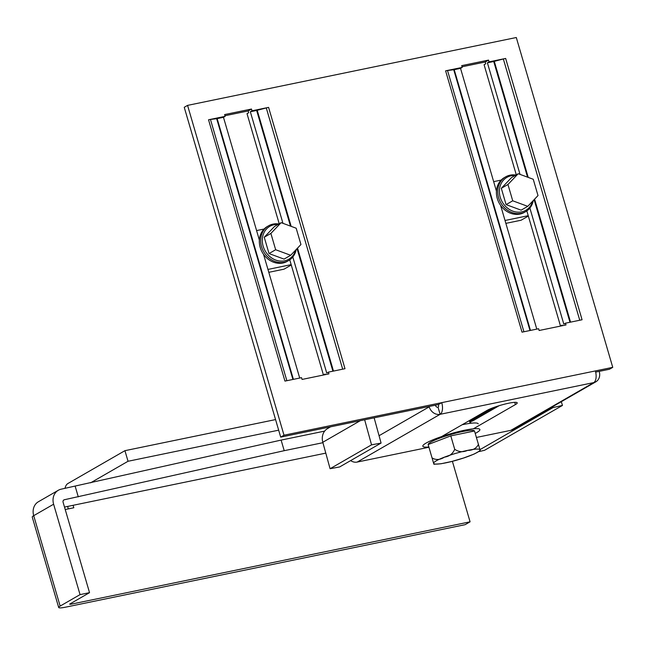 <?xml version="1.0" encoding="UTF-8"?>
<svg xmlns="http://www.w3.org/2000/svg" width="645" height="645" viewBox="0 0 645 645"><rect width="100%" height="100%" fill="white"/><g stroke="black" fill="none" stroke-linecap="round" stroke-linejoin="round"><path stroke-width="0.97" d="M324.661 431.102L281.115 440.092L61.275 489.152A13.376 11.465 60.1 0 0 58.316 490.273A13.376 11.465 60.1 0 0 53.616 504.213L80.053 594.617L89.534 592.658L69.628 604.123L70.531 604.301L470.076 521.821L452.395 461.352M278.664 430.175L128.041 461.272L90.614 482.823M73.087 505.301L73.804 507.768L65.226 509.534M322.919 442.696L284.211 450.686L64.371 499.746A2.233 1.911 60.1 0 0 63.097 502.262L89.534 592.658M325.789 453.129L64.508 507.075M479.961 449.654L553.039 407.575L562.464 405.423L484.516 450.315L478.945 451.581M562.464 405.423L561.311 401.698M553.039 407.575L552.749 406.624M371.544 444.84L330.079 468.713L339.617 466.956L381.082 443.075L371.544 444.84L364.651 419.79M374.14 417.831L381.082 443.075M330.587 426.821L327.571 428.562A13.376 11.465 60.1 0 0 322.806 442.268L330.079 468.713M75.183 486.282L78.279 496.876M281.115 440.092L284.211 450.686M80.053 594.617L60.146 606.082A13.376 1.879 163.7 0 0 58.687 607.485L32.25 517.08A13.376 1.879 -16.3 0 1 33.709 515.678A13.376 11.465 -119.9 0 1 38.418 501.737L58.316 490.273M58.687 607.485A13.376 1.879 163.7 0 0 65.556 607.171L465.093 524.683L470.076 521.821M67.604 506.43L68.322 508.897M275.568 419.581L124.937 450.678L67.886 483.532A13.376 6.627 -101.7 0 0 64.984 488.386M124.937 450.678L128.041 461.272M562.343 325.701L562.166 325.096L560.505 326.048L526.828 210.899M516.282 174.827L484.089 64.726L485.75 63.766L485.234 62.001L462.013 66.798M280.696 437.125L184.244 107.288L187.566 105.385L284.01 435.214L280.696 437.125L438.423 404.56L441.744 402.649L612.75 367.344L609.436 369.254L595.666 372.101M325.274 374.648L325.096 374.036L323.435 374.995L289.758 259.838M279.212 223.775L247.019 113.665L248.68 112.714L248.164 110.948L224.944 115.737M187.566 105.385L516.298 37.515L612.75 367.344M284.01 435.214L441.744 402.649A9.659 4.789 -101.7 0 1 440.116 414.316L357.185 462.07A9.659 8.28 -119.9 0 1 350.638 460.611M523.925 331.764L447.525 70.507A7.434 1.04 163.7 0 0 445.606 70.829L462.199 67.411L461.683 65.645L488.547 60.098L489.063 61.864L505.656 58.437L582.072 319.759L565.48 323.185L563.819 324.137L529.876 208.045M445.606 70.829L522.023 332.159L538.615 328.732L539.131 330.498L565.996 324.951L565.48 323.185M286.856 380.703L210.455 119.446A7.434 1.04 163.7 0 0 208.537 119.776L225.129 116.35L224.613 114.584L251.477 109.037L251.993 110.803L268.586 107.376L345.002 368.698L328.41 372.125L326.749 373.084L292.806 256.992M208.537 119.776L284.953 381.098L301.546 377.672L302.062 379.437L328.926 373.89L328.41 372.125M251.993 110.803L250.333 111.754L256.654 110.456L290.476 226.105M268.586 107.376A7.434 1.04 163.7 0 0 266.28 107.925L256.654 110.456M293.394 379.357L217.147 118.607L223.468 117.301L225.129 116.35M210.455 119.446L216.672 118.688L292.919 379.454M217.147 118.607L216.672 118.688M489.063 61.864L487.402 62.815L493.723 61.509L527.546 177.157M505.656 58.437A7.434 1.04 163.7 0 0 503.35 58.977L493.723 61.509M530.464 330.409L454.217 69.668L460.538 68.362L462.199 67.411M447.525 70.507L453.741 69.749L529.988 330.514M454.217 69.668L453.741 69.749M595.367 370.94A9.659 4.789 78.3 0 1 593.739 382.598A9.659 8.28 60.1 0 0 595.875 381.792L512.944 429.546A9.659 8.28 -119.9 0 1 510.808 430.352L476.405 437.455M428.925 447.259L357.185 462.07M470.939 423.241L470.487 421.685L472.825 420.854L499.182 405.681M473.349 428.804L515.395 404.592A16.722 2.346 163.7 0 0 517.217 402.835A16.722 2.346 163.7 0 0 504.696 404.141A16.722 2.346 163.7 0 0 486.943 410.47L441.599 436.584M429.11 406.487L429.215 406.834A9.659 8.28 60.1 0 0 440.116 414.316L438.052 407.253A2.233 1.105 -101.7 0 0 438.423 404.56M435.431 405.181L435.536 405.528A2.233 1.911 60.1 0 0 438.052 407.253M595.875 381.792A9.659 8.28 60.1 0 0 599.269 371.722L599.173 371.375M536.785 329.111L500.609 205.384M496.44 191.146L460.538 68.362M520.031 174.392L487.402 62.815M562.335 325.669L560.505 326.048M488.547 60.098L485.234 62.001M299.715 378.051L263.539 254.323M259.371 240.085L223.468 117.301M282.962 223.331L250.333 111.754M325.265 374.616L323.435 374.995M251.477 109.037L248.164 110.948M474.494 430.989A24.155 3.386 163.7 0 0 438.947 438.439A24.155 3.386 163.7 0 0 428.151 444.542L433.642 463.36L428.143 444.542L450.791 435.883L474.51 430.989L480.259 450.678L474.027 454.104L463.287 458.119M428.151 444.558A24.155 3.386 163.7 0 0 428.167 444.647L428.691 446.421M478.429 444.381C476.421 448.388 472.809 450.387 467.609 450.379A24.155 3.386 -16.3 0 1 480.009 449.807A24.155 3.386 163.7 0 1 469.229 456.015A24.155 3.386 -16.3 0 1 446.042 462.796A24.155 3.386 -16.3 0 1 433.642 463.36L433.892 464.231L440.97 463.771L452.177 461.369M450.791 435.883L454.701 449.275C452.814 453.774 449.388 456.394 444.421 457.152C440.027 459.966 435.907 460.224 432.061 457.934M433.642 463.36A24.155 3.386 -16.3 0 1 444.421 457.152A24.155 3.386 -16.3 0 1 467.609 450.379C462.981 452.411 458.676 452.048 454.701 449.275M501.133 180.1L493.659 181.64M505.019 220.485L528.231 215.696M505.865 223.372L521.096 220.227L528.344 216.059M264.063 229.04L256.589 230.579M267.949 269.425L291.161 264.635M268.796 272.319L284.026 269.175L291.274 264.998M470.149 423.338L469.439 420.903A27.872 3.91 163.7 0 0 468.681 420.983M470.487 421.685A3.265 0.46 -16.3 0 1 469.737 421.935M465.037 424.168L464.763 423.241M475.228 433.416A29.726 4.168 163.7 0 0 476.639 432.65A29.726 4.168 163.7 0 0 479.888 429.522A29.726 4.168 163.7 0 0 457.611 431.844A29.726 4.168 163.7 0 0 426.063 443.091A29.726 4.168 163.7 0 0 422.822 446.211A29.726 4.168 163.7 0 0 428.844 446.977M478.235 423.878A29.726 4.168 163.7 0 0 462.143 424.749M515.065 175.529A18.987 16.278 60.1 0 0 511.074 175.803A18.987 16.278 60.1 0 0 500.197 197.185A18.987 16.278 60.1 0 0 521.628 211.891A18.987 16.278 60.1 0 0 532.697 201.151M533.294 200.522A20.068 17.197 -119.9 0 1 525.699 211.625A20.068 17.197 -119.9 0 1 521.265 213.302A20.068 17.197 -119.9 0 1 499.544 200.345A20.068 17.197 -119.9 0 1 505.672 176.843A20.068 17.197 -119.9 0 1 510.106 175.166A20.068 17.197 -119.9 0 1 515.911 175.045M505.672 176.843L504.342 177.609A20.068 17.197 60.1 0 0 498.214 201.111A20.068 17.197 60.1 0 0 519.934 214.067A20.068 17.197 60.1 0 0 524.369 212.382L525.699 211.625M506.091 204.618L521.12 210.157L527.755 206.344L538.011 195.572L533.246 179.262L518.217 173.715L511.582 177.536L501.318 188.308L506.091 204.618L512.727 200.797L527.755 206.344M518.217 173.715L507.954 184.486L501.318 188.308M507.954 184.486L512.727 200.797M277.995 224.476A18.987 16.278 60.1 0 0 274.004 224.75A18.987 16.278 60.1 0 0 263.128 246.124A18.987 16.278 60.1 0 0 284.558 260.838A18.987 16.278 60.1 0 0 295.628 250.099M296.224 249.47A20.068 17.197 -119.9 0 1 288.629 260.564A20.068 17.197 -119.9 0 1 284.195 262.241A20.068 17.197 -119.9 0 1 262.475 249.284A20.068 17.197 -119.9 0 1 268.602 225.782A20.068 17.197 -119.9 0 1 273.037 224.105A20.068 17.197 -119.9 0 1 278.842 223.984M268.602 225.782L267.272 226.548A20.068 17.197 60.1 0 0 261.144 250.05A20.068 17.197 60.1 0 0 282.865 263.007A20.068 17.197 60.1 0 0 287.299 261.33L288.629 260.564M269.021 253.558L284.05 259.105L290.685 255.283L300.941 244.519L296.176 228.209L281.147 222.662L274.512 226.484L264.248 237.247L269.021 253.558L275.657 249.736L290.685 255.283M281.147 222.662L270.884 233.425L264.248 237.247M270.884 233.425L275.657 249.736M63.468 500.27L64.371 499.746M469.616 421.524L494.409 407.253M360.273 420.693L322.806 442.268M53.616 504.213L33.709 515.678L60.146 606.082M70.531 604.301L70.353 603.704M510.808 430.352L593.739 382.598L440.116 414.316M514.734 402.343L515.395 404.592M429.215 406.834L379.058 435.714M534.125 199.66L569.97 322.258M503.35 58.977L579.75 320.234M570.551 322.137L534.592 199.16M528.231 177.415L494.296 61.372M297.055 248.599L332.901 371.197M266.28 107.925L342.68 369.182M333.481 371.077L297.522 248.107M291.161 226.355L257.226 110.319M450.444 461.844L465.005 457.587"/></g></svg>
